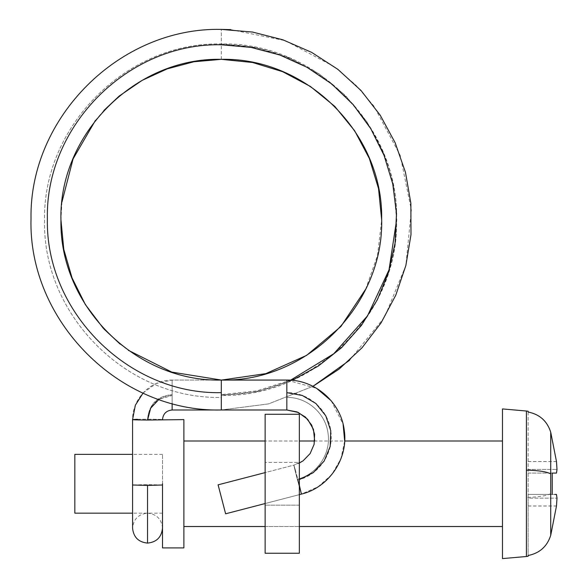 <?xml version="1.0" encoding="UTF-8"?>
<svg xmlns="http://www.w3.org/2000/svg" width="588" height="588" viewBox="0 0 588 588"><rect width="100%" height="100%" fill="white"/><g stroke="black" fill="none" stroke-linecap="round" stroke-linejoin="round"><path stroke-width="0.44" stroke-dasharray="2.94 2.21" d="M74.838 454.362L74.838 513.162M162.501 505.092L162.501 454.362L162.501 505.092M162.501 483.762L162.501 547.906M183.882 419.619L183.882 547.906M183.882 514.787L183.882 483.762L183.882 514.787M183.882 452.745L183.882 483.762L183.882 452.745M502.475 514.787L502.475 441L502.475 514.787M502.475 408.925L502.475 526.525M502.475 558.225L502.475 558.6M554.719 473.075L556.483 473.075M528.134 556.299L528.134 494.457L556.483 494.457L528.134 494.457L552.22 494.457L528.134 494.457L528.134 469.393L556.99 469.393L528.134 469.393L528.134 461.506L556.476 461.506M528.134 506.018L556.476 506.018M528.134 461.506L528.134 411.225M528.134 412.026L528.134 498.132L556.99 498.132L528.134 498.132L528.134 555.506M528.134 505.974L556.483 505.974M528.134 461.558L556.483 461.558M554.719 494.457L556.476 494.457M528.134 473.075L552.22 473.075L528.134 473.075M265.137 514.787L265.137 441L265.137 514.787M299.343 441L299.343 483.762L299.343 441L265.137 441L299.343 441M299.343 514.787L299.343 483.762L299.343 514.787M265.137 499.271L265.137 462.381L265.137 499.271M299.343 462.381L299.343 505.143L299.343 462.381L265.137 462.381L299.343 462.381M299.343 499.271L299.343 483.762L299.343 499.271M299.343 553.257L299.343 414.275L265.137 414.275L265.137 553.257L299.343 553.257M225.623 513.802L218.097 484.835L225.623 513.802L301.416 494.104L299.924 489.12C302.313 497.448 301.666 494.398 297.998 479.992L293.882 465.13L303.327 460.639L310.045 453.708L314.073 444.491L314.676 441L344.686 441L340.878 458.838L331.75 474.619L318.123 486.754L301.416 494.104L297.293 479.242L299.924 489.12M526.414 411.019L526.414 556.505M550.721 432.202L550.721 535.33M550.721 493.633C546.766 495.824 538.659 497.08 526.414 497.397M286.834 392.652L286.834 409.571L286.834 392.652C308.546 392.24 328.508 409.858 330.86 431.408C334.006 452.856 319.115 474.92 297.998 479.992L295.367 470.106C292.986 461.786 293.625 464.829 297.293 479.242C317.079 474.501 331.029 453.818 328.082 433.716C325.877 413.518 307.171 397.018 286.834 397.407L286.834 380.069L316.609 388.33M147.537 420.038L157.65 419.928C165.912 419.56 162.538 419.317 147.537 419.2L137.423 419.31C129.162 419.678 132.535 419.92 147.537 420.038C149.036 405.147 157.231 396.944 172.122 395.445L172.122 380.061L172.122 409.976L221.301 409.998L221.301 394.614L221.301 409.976L268.613 403.89L312.941 386.316L268.613 403.89L221.301 409.998C119.834 412.313 29.29 322.033 31.01 220.772C28.077 118.754 119.048 27.011 221.301 29.4L221.301 43.946C126.685 41.777 42.446 126.236 44.57 220.669C42.446 315.102 126.677 399.575 221.301 397.407L221.301 380.069L221.301 409.99L286.834 409.998L286.834 397.407C307.171 397.018 325.877 413.518 328.082 433.716C331.029 453.818 317.079 474.501 297.293 479.242C293.625 464.829 292.986 461.786 295.367 470.106L293.882 465.13L265.137 472.605M221.301 59.337L221.301 44.784C128.191 42.645 45.283 125.766 47.371 218.714C45.276 311.662 128.184 394.798 221.301 392.652M396.635 219.699L393.247 185.455L383.244 152.527L367.132 122.113L345.413 95.44L318.806 73.662L288.458 57.492L255.567 47.415L221.301 43.946C315.08 41.777 398.723 125.509 396.635 219.243C398.767 312.978 315.139 396.782 221.301 394.614L221.301 395.445C315.139 397.62 398.767 313.816 396.635 220.081C398.723 126.347 315.08 42.615 221.301 44.784M221.301 380.487L221.301 394.614L256.677 390.91L290.553 380.186M137.423 419.31L147.537 419.2C149.036 404.309 157.231 396.114 172.122 394.614C157.231 396.114 149.036 404.309 147.537 419.2C162.538 419.317 165.912 419.56 157.65 419.928L162.501 419.619C163.06 413.827 166.264 410.615 172.122 409.998L172.122 380.061L172.122 395.445L159.003 399.333M147.537 485.423L162.501 485.004L147.537 484.585L132.572 485.004L147.537 485.423L147.537 543.099M132.572 485.004L132.572 528.134C133.491 519.072 138.481 514.081 147.537 513.162L147.537 484.585L147.537 513.162C156.592 514.081 161.582 519.072 162.501 528.134L162.501 485.004L147.537 484.585L132.572 485.004L132.572 419.619C132.374 398.319 150.822 379.863 172.122 380.054L286.834 380.061L286.834 380.487M292.17 380.318L257.544 391.564L221.301 395.445L221.301 397.407C126.677 399.575 42.446 315.102 44.57 220.669C42.446 126.236 126.685 41.777 221.301 43.946L221.301 29.4M221.301 409.571L221.301 397.407M299.343 485.247L297.998 479.992L299.343 479.617M162.501 454.362L132.572 454.362M162.501 513.162L132.572 513.162M265.137 526.525L299.343 526.525L265.137 526.525M299.343 505.143L265.137 505.143L299.343 505.143M218.097 484.835L293.882 465.13L299.343 463.065M331.191 400.751L343.091 424.168M103.936 110.426L95.41 120.43M61.96 201.963L60.939 219.736M103.304 328.288L103.936 328.979M120.158 344.112L128.302 350.272M143.09 392.99L156.158 383.516L172.122 380.054L221.301 380.061M365.596 289.318L377.511 255.493L381.671 219.883M230.761 29.643L285.393 40.69L334.579 66.863L355.777 85.054L373.997 106.237L400.222 155.423L411.343 210.034L405.867 265.489L384.655 317.042L349.529 360.304M162.501 485.004L162.501 528.134M265.137 503.534L299.343 494.64"/><path stroke-width="0.88" d="M132.572 513.162L74.838 513.162L74.838 454.362L132.572 454.362M137.423 419.31C129.162 419.678 132.535 419.92 147.537 420.038L183.882 419.619L183.882 547.906L162.501 547.906L162.501 483.762M299.343 526.525L502.475 526.525L502.475 558.225M550.721 535.315L556.483 505.974L556.99 498.132L556.476 494.457L556.99 498.132L556.476 506.018L550.721 535.33C547.149 546.495 539.615 553.22 528.134 555.513C539.622 553.212 547.149 546.487 550.721 535.315L550.721 473.899C546.766 471.701 538.659 470.444 526.414 470.135L526.414 556.505L502.475 558.6L502.475 409.314M556.476 473.075L552.22 473.075L552.22 494.457L552.22 473.075L556.476 473.075L556.99 469.393L556.483 461.558L550.721 432.209C547.156 421.052 539.622 414.32 528.134 412.026L528.134 412.019C539.637 414.32 547.163 421.045 550.721 432.202L556.476 461.506L556.99 469.393L556.483 473.075L554.719 473.075M528.134 555.513L528.134 556.299L526.414 556.505M526.414 470.135L526.414 411.019L528.134 411.225L528.134 412.026M556.476 494.457L554.719 494.457M299.343 414.275L299.343 553.257L265.137 553.257L265.137 414.275L299.343 414.275M225.623 513.802L218.097 484.835L225.623 513.802L265.137 503.534M550.721 473.899L550.721 432.209M290.553 380.186L333.808 353.726L367.529 315.837L389.028 269.855L396.635 219.699M221.301 397.407L221.301 409.99L286.834 409.998L296.969 411.909L305.539 417.149L311.684 425.109L314.609 434.311L314.102 444.352L310.126 453.583L303.121 460.786L299.343 463.065M162.501 419.619C163.089 413.79 166.301 410.586 172.122 409.998L172.122 403.39L172.122 409.998L221.301 409.998C119.041 412.379 28.07 320.622 31.01 218.604C29.297 117.35 119.842 27.077 221.301 29.4L230.761 29.643M143.09 392.99L135.35 405.228L132.565 419.619L132.572 485.004L147.537 485.423L147.537 543.099C156.592 542.18 161.582 537.189 162.501 528.134M147.537 485.423L162.501 485.004M159.003 399.333L150.704 408.109L147.537 420.038M381.671 219.883L378.532 188.601L369.367 158.517L354.623 130.734L334.756 106.362L310.42 86.473L282.674 71.699L252.605 62.497L221.301 59.337C306.723 57.367 383.082 133.358 381.663 218.751C384.155 304.797 307.428 382.09 221.301 380.061L221.301 392.652C128.184 394.798 45.276 311.662 47.371 218.714C45.283 125.766 128.191 42.645 221.301 44.784L251.032 47.393L279.851 55.007L306.995 67.297L331.698 83.944L353.182 104.605L370.756 128.676L384.052 155.364L392.747 183.89L396.503 213.466L395.048 243.241L388.514 272.332L377.231 299.946L361.517 325.282L341.709 347.567L318.329 366.045L292.17 380.318M221.301 44.784L221.301 43.946M221.301 392.652L221.301 409.571M286.834 380.487L286.834 409.99L298.248 412.438L307.678 419.303L313.485 429.409L314.676 441L299.343 441M299.343 494.64L301.416 494.104L299.343 485.247M299.343 479.617L313.426 472.531L324.179 461.021L330.177 446.454L330.765 430.717L325.759 415.782L315.903 403.5L302.342 395.481L286.834 392.652M502.475 441L344.686 441L343.091 424.168M265.137 441L183.882 441M183.882 526.525L265.137 526.525M526.414 411.019L502.475 408.925M316.609 388.33L331.191 400.751M301.416 494.104C328.979 487.489 348.434 458.669 344.311 430.666C341.253 402.537 315.175 379.532 286.834 380.061L221.301 380.061C135.769 382.024 59.491 305.929 60.939 220.61C58.469 134.652 135.108 57.323 221.301 59.337L193.805 61.777L167.146 68.899L142.083 80.402L119.335 95.962M118.974 96.256L103.936 110.426M95.41 120.43L73.081 158.9L61.96 201.963M60.939 219.736L63.783 249.341L72.052 277.926L85.348 304.555L103.304 328.288M103.936 328.979L120.158 344.112M128.302 350.272L171.814 372.108L221.301 380.061M221.602 380.061L265.864 373.623L306.664 355.343L340.856 326.56L365.596 289.318M349.529 360.304L312.941 386.316L339.107 369.095L362.054 347.758L381.075 322.863L395.783 295.183L405.867 265.504L410.997 234.597L410.865 203.257L405.485 172.394L395.173 142.803L380.245 115.248L361.017 90.508L337.902 69.369L311.603 52.354L282.901 39.815L252.539 32.053L221.301 29.4M147.537 543.099C138.481 542.18 133.491 537.189 132.572 528.134L132.572 485.004M265.137 472.605L218.097 484.835"/></g></svg>
